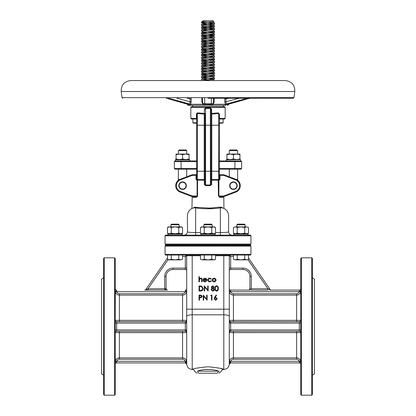 <?xml version="1.0" encoding="UTF-8"?>
<svg xmlns="http://www.w3.org/2000/svg" width="416" height="416" viewBox="0 0 416 416"><rect width="100%" height="100%" fill="white"/><g stroke="black" fill="none" stroke-linecap="round" stroke-linejoin="round"><path stroke-width="0.62" d="M170.56 244.754L179.488 244.754L179.488 245.44M248.508 259.282L246.626 259.865L248.508 259.282L248.508 255.06L249.08 255.06A1.373 1.373 0 0 0 248.508 255.18M244.743 259.282L240.973 259.865L246.626 259.865L244.743 259.282L244.743 255.06M237.208 259.282L235.321 259.865L240.973 259.865L237.208 259.282L237.208 255.06L233.438 255.06L233.438 259.282L235.321 259.865L233.438 259.282M200.788 234.104L201.131 233.761L214.869 233.761L215.212 234.104L200.788 234.104L200.788 235.134M234.104 233.761L233.761 234.104L234.104 233.761L247.842 233.761L248.186 234.104L233.761 234.104L233.761 235.134M167.814 234.104L168.158 233.761L181.896 233.761L182.239 234.104L167.814 234.104L167.814 235.134M250.25 235.134A0.686 0.686 0 0 1 250.936 235.82L165.064 235.82A0.686 0.686 0 0 1 165.75 235.134L250.25 235.134A0.686 0.686 0 0 1 250.936 235.82L250.936 244.067A0.686 0.686 0 0 1 250.25 244.754L165.75 244.754A0.686 0.686 0 0 1 165.064 244.067L250.936 244.067A0.686 0.686 0 0 1 250.25 244.754M192.083 174.725A0.686 0.686 0 0 1 192.327 174.684L195.978 174.684L195.978 175.37L192.327 175.37L192.083 174.725L180.149 179.249L192.083 174.725A0.686 0.686 0 0 1 192.327 174.684L193.367 174.684M204.911 176.056L204.911 180.18L204.381 180.18L204.381 184.298L205.696 185.671L205.598 184.985L210.402 184.985L205.598 184.985A0.686 0.686 0 0 1 204.911 184.298L204.911 113.428A0.686 0.655 0 0 1 204.22 114.083L197.35 113.558L197.35 179.488A0.686 0.442 -90 0 1 197.798 180.18L197.548 180.154A0.686 0.452 -79.2 0 0 197.226 179.478L204.22 179.488L197.35 179.488A0.686 0.686 0 0 1 196.664 178.802L196.664 171.246L196.664 174.684L195.978 174.684M220.022 174.684L223.673 174.684A0.686 0.686 0 0 1 223.917 174.725L235.851 179.249A6.869 6.869 0 0 1 235.851 192.098L223.917 196.622A0.686 0.686 0 0 1 223.673 196.664L220.288 196.664L223.673 196.664A0.686 0.686 0 0 0 223.917 196.622L223.673 195.978L235.607 191.454A6.183 6.183 0 0 0 235.607 179.894L223.673 175.37L220.022 175.37L220.022 178.802A1.373 1.373 0 0 1 218.904 180.154L218.904 195.978L220.288 196.664A0.686 0.51 90 0 0 219.778 197.35L218.452 195.978L218.202 180.18A0.686 0.442 90 0 1 218.65 179.488L211.78 179.488L218.774 179.478L218.904 180.154L218.452 180.154A0.686 0.452 79.2 0 1 218.774 179.478A0.686 0.686 0 0 0 219.336 178.802L219.336 175.37L220.022 175.37L220.022 174.684M192.197 255.06L182.562 255.06L192.197 255.06L192.197 309.187L223.803 309.187L223.803 255.746L215.535 255.746M167.492 255.18A1.373 1.373 0 0 0 166.92 255.06L182.562 255.06L182.562 259.282L180.679 259.865L182.562 259.282M211.77 255.06L204.23 255.06L204.23 259.282L208 259.865L211.77 259.282L211.77 255.06M250.25 255.06A0.686 0.686 0 0 0 250.936 254.368A0.686 0.686 0 0 1 250.25 255.06L165.75 255.06A0.686 0.686 0 0 1 165.064 254.368L250.936 254.368L250.936 246.126A0.686 0.686 0 0 0 250.25 245.44A0.686 0.686 0 0 1 250.936 246.126L165.064 246.126L165.064 254.368M189.108 154.653L189.108 154.071L176.056 154.071L176.056 154.653L179.317 154.071L182.582 154.653L185.843 154.071L189.108 154.653L189.108 158.985L185.843 159.567L182.582 158.985L179.317 159.567L176.056 158.985L176.056 159.567M182.582 154.653L182.582 158.985M176.056 154.653L176.056 158.985M175.37 159.775L175.37 160.94L175.027 160.94L196.664 160.94L189.795 160.94L189.795 159.775L175.37 159.775L189.108 159.567L189.108 158.985M175.573 159.567L189.795 159.775M226.205 159.775L240.427 159.567L226.205 159.775L226.205 160.94L233.418 160.94M219.336 160.94L240.973 160.94L240.63 160.94L240.63 159.775M175.37 160.94L189.795 160.94M178.266 180.331L178.459 169.187L196.664 169.187L175.027 169.187L174.34 168.501L196.664 168.501M219.336 168.501L241.66 168.501L240.973 169.187L219.336 169.187L229.294 169.187L229.294 176.764M191.183 98.238L191.235 101.821L190.564 104.265A1.03 0.874 90 0 0 191.438 105.3L188.464 105.3A1.03 1.03 90 0 1 187.434 104.307M186.841 103.823L188.989 103.828A1.03 0.915 -84.8 0 1 189.628 104.546L190.564 104.265L202.935 104.265L201.786 101.821L202.504 101.821L202.504 98.238M201.786 101.821L201.864 98.238M214.136 98.238L214.214 101.821L212.81 105.3L224.562 105.3L204.859 105.3L211.141 105.3L211.286 104.546L213.065 104.265L225.436 104.265L224.765 101.821L225.924 101.821C225.914 103.121 226.278 103.787 227.011 103.828L229.159 103.823M224.765 101.821L224.817 98.238M213.496 98.238L213.496 101.821L214.214 101.821M201.786 98.982L202.504 98.982L202.504 101.821C202.623 103.121 203.31 103.787 204.563 103.828L211.437 103.828C212.696 103.787 213.382 103.116 213.496 101.821M196.664 123.157L193.232 123.157L192.889 122.814L192.889 119.038L196.664 119.038L191.511 119.038L190.824 118.352L196.664 118.352M219.336 118.352L225.176 118.352L224.489 119.038L219.336 119.038M208 106.673L224.489 106.673L225.176 107.359L190.824 107.359L191.511 106.673L208 106.673M165.75 245.44A0.686 0.686 0 0 0 165.064 246.126A0.686 0.686 0 0 1 165.75 245.44L250.25 245.44A0.686 0.686 0 0 1 250.936 246.126A0.686 0.686 0 0 0 250.25 245.44M219.414 371.316L218.338 371.155C222.009 371.732 222.009 371.732 218.338 371.155C213.658 368.893 202.337 368.893 197.662 371.155L199.696 370.531M223.803 255.06L223.803 255.746L229.294 255.746A0.686 0.686 0 0 1 229.986 255.06L230.672 256.433L229.294 255.746L229.284 364.187A1.373 1.373 90 0 1 230.651 362.913L230.672 362.554L230.651 362.913L299.369 362.913L230.662 362.913L229.289 364.218C228.868 367.385 227.037 369.127 223.803 369.439L223.803 314.803L192.197 314.803L192.197 369.439C193.346 368.534 198.614 367.65 208 366.787C217.396 367.65 222.664 368.534 223.803 369.439L220.511 368.472M230.672 290.092L249.46 290.092L230.672 290.092A1.373 1.373 0 0 1 229.294 288.72A1.373 1.373 0 0 0 230.672 290.092L230.714 291.465C231.067 292.885 231.967 293.654 233.418 293.764L296.618 293.764C298.069 293.649 298.974 292.885 299.322 291.465L299.369 290.092L271.237 290.092A1.373 1.373 0 0 1 270.104 289.494L248.508 258.029L270.104 289.494L267.966 288.808L247.931 259.615M233.438 256.433L230.672 256.433L230.672 268.112L243.038 268.112A8.242 8.242 0 0 1 251.28 276.354L249.907 276.354A6.869 6.869 0 0 0 243.038 269.485A6.869 6.869 0 0 1 249.907 276.354A6.869 6.869 0 0 0 243.038 269.485A6.869 6.869 0 0 1 249.907 276.354L249.907 288.72A1.373 1.373 0 0 1 248.529 290.092L249.881 290.103M166.54 290.092L167.471 290.092A1.373 1.373 0 0 1 166.093 288.72L166.093 276.354L166.093 288.72L165.63 288.72A1.373 0.91 -90 0 0 166.54 290.092L144.763 290.092A1.373 1.373 0 0 0 145.896 289.494L167.492 258.029L145.896 289.494L148.034 288.808L148.034 290.139L146.947 290.118M101.52 326.503L101.52 279.1L103.579 277.914L103.579 258.492L103.579 394.514L103.579 375.092L101.52 373.906L101.52 326.503M312.421 375.092L314.48 373.906L314.48 279.1L312.421 277.914M185.328 331.287A1.373 1.352 180 0 1 186.706 332.639L115.258 332.639A1.373 1.352 180 0 1 116.631 331.287L185.286 331.313L185.328 322.14A1.373 0.926 180 0 0 186.706 321.214L186.706 255.746L185.328 256.433L186.014 255.06A0.686 0.686 0 0 1 186.706 255.746L200.465 255.746M186.716 364.187L186.706 363.568L186.716 364.187A1.373 1.373 -90 0 0 185.349 362.913L116.631 362.913L185.349 362.913L185.328 361.79L186.706 362.045L186.706 363.568L186.638 361.296C186.103 359.185 184.751 358.046 182.582 357.89L182.582 331.313M185.328 362.554A1.373 1.014 180 0 1 186.706 363.568L186.706 321.214M115.258 288.72A1.373 1.373 0 0 0 116.631 290.092A1.373 1.373 0 0 1 115.258 288.72A1.373 1.373 0 0 0 116.631 290.092L116.678 291.465C117.026 292.885 117.931 293.654 119.382 293.764L182.582 293.764C184.033 293.649 184.938 292.885 185.286 291.465L186.706 290.961L186.638 291.71C186.103 293.821 184.751 294.954 182.582 295.116L119.382 295.116C117.213 294.96 115.861 293.821 115.326 291.71L115.258 312.343M115.258 340.662L115.258 354.406M115.258 370.406L115.258 377.276M114.572 257.806L115.258 258.492L115.258 394.514L114.572 395.2L114.572 257.806L104.265 257.806L104.265 395.2L103.579 394.514M116.631 361.79L115.258 362.045L115.258 364.286L115.326 361.296C115.856 359.185 117.208 358.051 119.382 357.89L182.582 357.89L182.582 359.242L119.382 359.242C117.931 359.356 117.026 360.121 116.678 361.54L116.631 362.913A1.373 1.373 0 0 0 115.258 364.286A1.373 1.373 0 0 1 116.631 362.913M115.258 332.639L115.258 329.94L186.716 329.93M186.716 323.076L115.258 323.066L115.326 320.362L186.706 320.367A1.373 1.352 180 0 1 185.328 321.719L185.286 321.693A1.373 1.352 90 0 0 186.638 320.362M269.36 289.234A1.373 0.806 90 0 0 270.109 290.092L299.369 290.092A1.373 1.373 0 0 0 300.742 288.72L300.674 291.71C300.144 293.821 298.792 294.954 296.618 295.116L233.418 295.116C231.249 294.96 229.897 293.821 229.362 291.71L229.294 290.961L230.672 291.216M300.742 320.367L300.742 323.066L230.651 323.066L230.714 331.313L299.322 331.313L299.322 321.693A1.373 1.352 90 0 0 300.674 320.362L300.742 320.367A1.373 1.352 180 0 1 299.369 321.719M229.284 329.93L300.742 329.94L300.674 332.644L229.294 332.639A1.373 1.352 180 0 1 230.672 331.287M300.742 394.514L300.742 258.492L301.428 257.806L301.428 395.2L300.742 394.514M300.742 370.406L300.742 384.145M311.735 257.806L312.421 258.492L312.421 394.514L311.735 395.2L311.735 257.806L301.428 257.806M312.421 282.599L312.421 268.861M312.421 370.412L312.421 347.313M312.421 354.406L312.421 340.662M312.421 342.836L312.421 326.503M103.579 354.406L103.579 342.836M300.742 364.286A1.373 1.373 0 0 0 299.369 362.913A1.373 1.373 0 0 1 300.742 364.286A1.373 1.373 0 0 0 299.369 362.913L299.322 361.54C298.974 360.121 298.069 359.351 296.618 359.242L233.418 359.242C231.967 359.356 231.062 360.121 230.714 361.54L230.651 362.913M243.038 268.112L243.038 269.485L230.672 269.485A1.373 1.373 0 0 0 229.294 270.858M230.714 321.693A1.373 1.352 90 0 1 229.362 320.362L229.294 320.367A1.373 1.352 0 0 0 230.672 321.719L299.322 321.693M250.058 290.108L249.46 290.092A1.373 0.91 -90 0 0 250.37 288.72L249.907 288.72A1.373 1.373 0 0 1 248.529 290.092M230.672 321.719L230.651 323.066L229.284 323.076M185.328 361.79L185.286 361.54C184.933 360.121 184.033 359.351 182.582 359.242M172.962 269.485L185.328 269.485L172.962 269.485A6.869 6.869 0 0 0 166.093 276.354A6.869 6.869 0 0 1 172.962 269.485L172.962 268.112L185.328 268.112L185.328 256.433L182.562 256.433M115.326 320.362A1.373 1.352 -90 0 0 116.678 321.693L185.286 321.693M145.912 290.092L146.578 290.108M116.678 321.693L116.631 331.287M229.284 364.187L229.294 363.568L229.284 364.187M184.943 358.639L183.992 358.14M117.021 294.367L117.972 294.866M229.362 320.362L300.674 320.362M230.672 361.79L229.294 362.045L229.362 361.296C229.897 359.185 231.249 358.051 233.418 357.89L296.618 357.89C298.787 358.046 300.139 359.185 300.674 361.296L300.742 362.045L299.369 361.79M298.979 358.639L298.028 358.14M231.057 294.367L232.008 294.866M300.742 332.639A1.373 1.352 -0 0 0 299.369 331.287M300.674 332.644A1.373 1.352 90 0 0 299.322 331.313M229.362 332.644A1.373 1.352 90 0 1 230.714 331.313M229.294 331.791A1.373 0.926 180 0 1 230.672 330.866M230.672 322.14A1.373 0.926 -0 0 1 229.294 321.214M229.362 361.296L300.674 361.296M229.294 363.568A1.373 1.014 180 0 1 230.672 362.554M115.326 361.296L186.638 361.296M185.286 331.313A1.373 1.352 -90 0 1 186.638 332.644M115.326 332.644A1.373 1.352 90 0 1 116.678 331.313M185.328 330.866A1.373 0.926 180 0 1 186.706 331.791M115.258 320.367A1.373 1.352 180 0 0 116.631 321.719M116.631 291.216L115.258 290.961M186.638 291.71L115.326 291.71M185.328 290.092A1.373 1.373 0 0 0 186.706 288.72A1.373 1.373 0 0 1 185.328 290.092L185.328 291.216M300.674 291.71L229.362 291.71M300.742 290.961L299.369 291.216M200.912 370.219L202.218 369.933M205.02 369.517L208.005 369.366M199.295 373.214C196.139 373.214 196.139 373.214 199.295 373.214L216.705 373.214C219.861 373.214 219.861 373.214 216.705 373.214L199.295 373.214A2.059 1.633 -90 0 1 197.662 371.155C193.991 371.732 193.991 371.732 197.662 371.155L218.338 371.155A2.059 1.633 -90 0 1 216.705 373.214M185.338 362.913L186.711 364.218C187.184 367.432 189.015 369.174 192.197 369.439C193.596 369.533 194.49 370.25 194.886 371.597L197.002 373.214M218.998 373.214L221.114 371.597C221.51 370.25 222.404 369.533 223.803 369.439M168.069 259.615L148.034 288.808L165.63 288.72M186.706 270.858A1.373 1.373 0 0 0 185.328 269.485L185.328 268.112L186.706 268.112M146.64 289.234A1.373 0.806 -90 0 1 145.891 290.092M251.28 288.808L251.28 290.139L267.966 290.139L267.966 288.808L251.28 288.808L251.28 276.354M236.512 244.754L236.512 245.44M165.064 235.82L165.064 244.067M222.477 207.932A8.242 8.242 0 0 1 228.608 215.899A8.242 8.242 0 0 0 222.477 207.932A8.242 8.242 0 0 1 228.608 215.899L228.608 231.702C228.296 232.268 225.55 232.544 220.366 232.523L215.535 232.523L220.366 232.523L220.366 207.823A0.686 0.515 83.5 0 1 219.851 207.137L222.045 207.267A0.686 0.608 -75.2 0 0 222.477 207.932C224.728 208.764 224.728 208.764 222.477 207.932C224.728 208.764 224.728 208.764 222.477 207.932L220.366 207.823C214.214 209.087 201.776 209.082 195.634 207.823L193.523 207.932C191.272 208.764 191.272 208.764 193.523 207.932C191.272 208.764 191.272 208.764 193.523 207.932A0.686 0.608 75.2 0 0 193.955 207.267C191.62 208.166 191.62 208.166 193.955 207.267L210.304 208.135L219.851 207.137L209.196 208.172M187.522 231.899L187.392 215.899A8.242 8.242 0 0 1 193.523 207.932A8.242 8.242 0 0 0 187.392 215.899A8.242 8.242 0 0 1 193.523 207.932M183.955 235.134A3.437 3.437 0 0 0 187.392 231.702C187.694 232.268 190.44 232.539 195.634 232.523L200.465 232.523L195.634 232.523L195.634 235.134M192.197 196.654L191.937 208.53M188.625 232.211L187.97 232.081M223.922 208.463L223.803 196.654M232.045 235.134A3.437 3.437 0 0 1 228.608 231.702L228.472 231.904M227.744 232.149L227.318 232.222M209.165 208.172L207.756 208.187M197.226 179.478L197.096 180.154L197.548 180.154L197.548 195.978L196.222 197.35A0.686 0.51 90 0 0 195.712 196.664L192.327 196.664L192.327 195.978L197.096 195.978L197.096 180.154A1.373 1.373 0 0 1 195.978 178.802L195.978 175.37L196.664 175.37M196.222 197.35L193.102 197.35L192.748 196.617M197.408 196.565L197.506 196.295M204.594 185.058L204.464 184.787M197.127 113.584L196.664 114.228L196.664 171.246L204.22 171.246L204.22 125.221L211.089 125.221L211.089 171.246L211.78 171.246L211.78 179.488L218.65 179.488L218.65 171.246L211.78 171.246L211.78 125.221L218.65 125.221L218.65 113.558L211.78 114.083L211.78 125.221L211.089 125.221L211.089 109.158L210.402 108.472L205.598 108.472L205.598 184.985L210.402 184.985L210.304 185.671L211.619 184.298L211.52 184.818M223.252 196.617L223.096 197.194M223.236 196.524L223.22 196.784A0.686 0.629 48.3 0 0 223.023 197.298L222.898 197.35A0.686 0.65 90 0 1 223.543 196.664L223.22 196.784A0.686 0.629 48.3 0 1 223.345 196.7M222.045 207.267C224.38 208.166 224.38 208.166 222.045 207.267M196.664 114.228L196.472 113.942M195.978 178.802L196.664 178.802A0.686 0.686 0 0 0 197.35 179.488L204.22 179.488A0.686 0.686 0 0 1 204.911 180.18A0.686 0.686 0 0 0 204.22 179.488L204.22 171.246L210.402 171.246L210.314 107.801L211.635 109.158L211.635 113.428L218.239 112.871L219.56 114.239L219.336 117.666M211.089 171.246L211.089 184.298A0.686 0.686 0 0 1 210.402 184.985L210.402 171.246L211.089 171.246M219.56 114.239L219.336 178.802A0.686 0.686 0 0 1 218.65 179.488A0.686 0.686 0 0 0 219.336 178.802A0.686 0.686 0 0 1 218.774 179.478M205.338 184.938L210.402 184.985M205.686 107.801L204.911 109.158L204.365 109.158L205.686 107.801L210.314 107.801M196.695 113.417L197.309 112.939M196.841 118.279L196.44 117.666L196.856 118.139L196.44 117.666L196.44 114.239L197.761 112.871L204.365 113.428L204.365 109.158M197.35 179.488L204.22 179.488L204.381 180.18L197.798 180.18M237.198 185.671A3.78 3.78 0 0 1 231.53 188.947A3.78 3.78 0 0 1 231.53 182.4A3.78 3.78 0 0 1 237.198 185.671M236.855 185.671A3.437 3.437 0 0 0 231.702 182.697A3.437 3.437 0 0 0 231.702 188.646A3.437 3.437 0 0 0 236.855 185.671M192.083 196.622L180.149 192.098A6.869 6.869 0 0 1 180.149 179.249A6.869 6.869 0 0 0 180.149 192.098L180.393 191.454L192.327 195.978L192.083 196.622A0.686 0.686 0 0 0 192.327 196.664A0.686 0.686 0 0 1 192.083 196.622A0.686 0.686 0 0 0 192.327 196.664M186.363 185.671A3.78 3.78 0 0 1 180.695 188.947A3.78 3.78 0 0 1 180.695 182.4A3.78 3.78 0 0 1 186.363 185.671M186.014 185.671A3.437 3.437 0 0 0 180.866 182.697A3.437 3.437 0 0 0 180.866 188.646A3.437 3.437 0 0 0 186.014 185.671M192.79 196.664L195.712 196.664L192.79 196.664M192.546 106.673L192.546 105.3L203.19 105.3L190.518 105.3A1.03 0.92 90 0 1 189.628 104.546L187.595 104.546A1.03 1.019 75 0 0 186.867 103.828L166.4 98.238M192.889 122.814L196.664 122.814M219.336 122.814L223.111 122.814L223.111 119.038M223.111 122.814L222.768 123.157L219.336 123.157M247.478 98.238L227.011 103.828A1.03 0.915 84.8 0 0 226.372 104.546A1.03 0.92 -90 0 1 225.482 105.3L224.562 105.3A1.03 0.874 90 0 0 225.436 104.265L226.372 104.546L228.566 104.265M204.563 98.238L204.859 105.3L203.19 105.3L202.935 104.265L211.286 104.546L211.437 98.238M199.139 105.3L200.736 105.3M221.946 105.3L223.049 105.3M228.566 104.307A1.03 1.03 -90 0 1 227.536 105.3L227.427 105.3A1.03 1.014 -90 0 0 228.405 104.546A1.03 1.019 -75 0 1 229.133 103.828L249.6 98.238M213.496 98.982L214.214 98.982M226.096 98.238L225.924 101.821L239.049 98.238M168.522 98.238L188.989 103.828C189.727 103.787 190.086 103.116 190.076 101.821L191.235 101.821M176.951 98.238L190.076 101.821L189.904 98.238M224.765 98.982L228.66 98.238M187.434 104.265L187.595 104.546A1.03 1.014 90 0 0 188.573 105.3M187.34 98.238L191.235 98.982M203.096 20.868L213.153 20.8L213.84 21.486L208 22.173L201.474 22.173L201.474 22.859L202.348 23.088L213.221 24.237L202.779 25.61L202.779 26.983L208 27.669L202.779 28.356L213.221 29.728L202.779 31.106L202.779 32.479L208 33.166L202.779 33.852L202.779 35.225L208 35.911L202.779 36.603L213.221 37.976L202.779 39.348L202.779 40.721L208 41.408L202.779 42.094L213.221 43.472L202.779 44.845L202.779 46.218L208 46.904L202.779 47.59L202.779 48.968L208 49.655L202.779 50.341L213.221 51.714L202.779 53.087L202.779 54.46L208 55.151L202.779 55.838L213.221 57.21L202.779 58.583L202.779 59.956L208 60.642L202.779 61.329L213.221 62.707L202.779 64.08L213.221 65.452L202.779 66.825L202.779 68.203L208 68.89L202.779 69.576L202.779 70.949L208 71.635L202.779 72.322L202.779 73.694L208 74.386L202.779 75.072L213.221 76.445L202.779 77.818L213.221 79.191L202.779 80.569M208 20.868L205.374 20.868M202.779 21.486L202.779 20.868L207.178 20.868L202.16 21.486L201.474 22.173M201.474 22.859L208 22.173L202.779 22.859L202.779 24.237L208 24.924L202.348 25.381L201.474 25.61L202.779 25.891M208 22.173L213.221 22.859L208 23.546L214.526 24.237L208 24.924L213.221 25.61L208 26.296L213.221 26.983L202.348 28.127L201.474 28.356L202.779 28.636M213.221 29.728L213.221 31.106L208 31.793L213.221 32.479L202.348 33.623L201.474 33.852L202.779 34.133M213.221 32.479L213.221 33.852L208 34.538L213.221 35.225L202.348 36.369L201.474 36.603L202.779 36.884M213.221 37.976L213.221 39.348L208 40.035L213.221 40.721L202.348 41.865L201.474 42.094L202.779 42.375M213.221 40.721L213.221 42.094L208 42.786L214.526 43.472L201.474 44.845L213.221 46.218L202.348 47.362L201.474 47.59L202.779 47.871M213.221 46.218L213.221 47.59L208 48.277L213.221 48.968L202.348 50.112L201.474 50.341L202.779 50.622M213.221 51.714L213.221 53.087L208 53.773L213.221 54.46L202.348 55.609L201.474 55.838L202.779 56.118M213.221 57.21L213.221 58.583L208 59.27L213.221 59.956L202.348 61.1L201.474 61.329L202.779 61.615M213.221 65.452L213.221 66.825L208 67.512L213.221 68.203L202.348 69.347L201.474 69.576L202.779 69.857M213.221 68.203L213.221 69.576L208 70.262L213.221 70.949L202.348 72.093L201.474 72.322L202.779 72.602M213.221 70.949L213.221 72.322L208 73.008L213.221 73.694L202.348 74.844L201.474 75.072L202.779 75.353M208 27.669L202.348 27.212L201.474 26.983L202.348 26.754L208 26.296L214.526 26.983L208 27.669L213.221 28.356L208 29.042L214.526 29.728L202.348 30.878L201.474 31.106L202.779 31.387M213.221 30.826L214.526 31.106L213.652 31.335L208 31.793L213.652 32.25L214.526 32.479L213.652 32.708L208 33.166L202.348 32.708L201.474 32.479L202.348 32.25L208 31.793L202.779 32.479M213.221 33.571L214.526 33.852L213.652 34.081L208 34.538L213.652 34.996L214.526 35.225L213.652 35.454L208 35.911L202.348 35.454L201.474 35.225L202.348 34.996L208 34.538L202.779 35.225M213.221 35.225L213.221 36.603L208 37.289L214.526 37.976L202.348 39.12L201.474 39.348L202.779 39.629M213.221 39.068L214.526 39.348L213.652 39.577L208 40.035L213.652 40.492L214.526 40.721L213.652 40.95L208 41.408L202.348 40.95L201.474 40.721L202.348 40.492L208 40.035L202.779 40.721M213.221 43.472L213.221 44.845L208 45.531L214.526 46.218L208 46.904L201.474 46.218L208 45.531L202.779 46.218M213.221 47.31L214.526 47.59L213.652 47.819L208 48.277L213.652 48.734L214.526 48.968L213.652 49.197L208 49.655L202.348 49.197L201.474 48.968L202.348 48.734L208 48.277L202.779 48.968M213.221 48.968L213.221 50.341L208 51.028L214.526 51.714L202.348 52.858L201.474 53.087L202.779 53.368M213.221 52.806L214.526 53.087L213.652 53.316L208 53.773L213.652 54.231L214.526 54.46L213.652 54.688L208 55.151L202.348 54.688L201.474 54.46L202.348 54.231L208 53.773L202.779 54.46M213.221 54.46L213.221 55.838L208 56.524L214.526 57.21L202.348 58.354L201.474 58.583L202.779 58.864M213.221 58.302L214.526 58.583L213.652 58.812L208 59.27L213.652 59.727L214.526 59.956L213.652 60.185L208 60.642L202.348 60.185L201.474 59.956L202.348 59.727L208 59.27L202.779 59.956M213.221 59.956L213.221 61.329L208 62.02L214.526 62.707L202.348 63.851L201.474 64.08L202.779 64.36M213.221 62.707L213.221 64.08L208 64.766L214.526 65.452L202.348 66.596L201.474 66.825L202.779 67.106M213.221 66.544L214.526 66.825L213.652 67.054L208 67.512L213.652 67.974L214.526 68.203L213.652 68.432L208 68.89L202.348 68.432L201.474 68.203L202.348 67.974L208 67.512L202.779 68.203M213.221 69.295L214.526 69.576L213.652 69.805L208 70.262L213.652 70.72L214.526 70.949L213.652 71.178L208 71.635L202.348 71.178L201.474 70.949L202.348 70.72L208 70.262L202.779 70.949M213.221 72.041L214.526 72.322L213.652 72.55L208 73.008L213.652 73.466L214.526 73.694L213.652 73.928L208 74.386L202.348 73.928L201.474 73.694L202.348 73.466L208 73.008L202.779 73.694M213.221 73.694L213.221 75.072L208 75.759L214.526 76.445L202.348 77.589L201.474 77.818L202.779 78.099M213.221 76.445L213.221 77.818L208 78.504L213.652 78.962L214.526 79.191L213.652 79.42L201.474 80.569L201.474 79.191L208 78.504L202.779 79.191L208 79.877L201.474 79.191M208 24.924L201.474 24.237L208 23.546L202.779 24.237M213.221 25.329L214.526 25.61L213.652 25.839L202.779 26.983M208 29.042L202.779 29.728L208 30.42L201.474 29.728L213.652 28.584L214.526 28.356L213.221 28.075M208 37.289L202.779 37.976L208 38.662L201.474 37.976L214.526 36.603L208 35.911M208 42.786L202.779 43.472L208 44.158L201.474 43.472L213.652 42.323L214.526 42.094L213.221 41.813M208 51.028L202.779 51.714L208 52.4L201.474 51.714L213.652 50.57L214.526 50.341L213.221 50.06M208 56.524L202.779 57.21L208 57.897L201.474 57.21L213.652 56.066L214.526 55.838L213.221 55.557M208 62.02L202.779 62.707L208 63.393L201.474 62.707L213.652 61.563L214.526 61.329L213.221 61.048M208 64.766L202.779 65.452L208 66.139L201.474 65.452L213.652 64.308L214.526 64.08L213.221 63.799M208 75.759L202.779 76.445L208 77.132L201.474 76.445L213.652 75.301L214.526 75.072L213.221 74.792M214.526 80.569L213.221 80.288M208 78.504L213.652 78.047L214.526 77.818L213.221 77.537M208 45.531L213.652 45.074L214.526 44.845L213.221 44.564M208 23.546L213.652 23.088L214.526 22.859L213.221 22.578M177.991 180.84A1.03 1.019 40.9 0 0 177.393 181.173L177.424 181.137A1.03 1.014 41.2 0 1 177.97 180.825A1.03 1.014 41.3 0 0 177.424 181.137M238.03 180.825A1.03 1.014 -41.2 0 1 238.586 181.147L238.654 181.225A1.03 1.03 -40.3 0 0 237.895 180.866M236.413 179.488L237.099 179.488A1.373 1.227 -90 0 0 237.156 179.91M178.844 179.91A1.373 1.227 90 0 0 178.906 179.488L179.587 179.488M226.892 154.653L226.892 154.071L230.157 154.071L226.892 154.653L226.892 158.985L230.157 159.567L233.418 158.985L236.683 159.567L239.944 158.985L239.944 159.567M229.294 150.639L229.986 149.952L236.855 149.952L237.541 150.639L229.294 150.639L229.294 154.071M236.683 154.071L239.944 154.071L239.944 154.653L236.683 154.071L233.418 154.653L230.157 154.071L236.683 154.071M233.418 154.653L233.418 158.985M239.944 154.653L239.944 158.985M226.892 159.567L226.892 158.985M178.459 150.639L179.145 149.952L186.014 149.952L186.706 150.639L178.459 150.639L178.459 154.071M178.792 259.282L180.679 259.865L168.501 259.865L167.492 259.282L169.374 259.865L171.257 259.282L175.027 259.865L178.792 259.282L178.792 255.06M171.257 259.282L171.257 255.06M167.492 259.282L167.492 255.06M211.77 259.282L213.652 259.865L215.535 259.282L215.535 255.06M200.465 259.282L202.348 259.865L200.465 259.282L200.465 255.06M215.535 259.282L214.526 259.865L202.348 259.865L204.23 259.282M218.239 112.871A0.686 0.411 87.9 0 0 218.65 113.558L219.336 114.228M211.635 113.428L211.78 114.083A0.686 0.655 0 0 1 211.089 113.428L211.635 113.428M218.202 180.18L211.619 180.18L211.78 179.488A0.686 0.686 0 0 0 211.089 180.18L211.619 180.18L211.619 184.298L211.089 184.298M196.732 113.942L197.35 113.558A0.686 0.411 -87.9 0 0 197.761 112.871M196.664 125.221L204.22 125.221L204.22 114.083L204.365 113.428L204.911 113.428M196.529 196.518L197.548 195.978M220.064 196.654L219.367 196.472M223.917 174.725L223.673 175.37L223.673 174.684A0.686 0.686 0 0 1 223.917 174.725M195.634 232.523L195.634 207.823A0.686 0.515 96.5 0 0 196.149 207.137M193.102 197.35A0.686 0.65 90 0 0 192.457 196.664L192.78 196.784A0.686 0.629 131.7 0 0 192.655 196.7M192.977 197.298A0.686 0.629 131.7 0 0 192.78 196.784L192.764 196.524M248.508 227.474L246.626 226.892L248.508 227.474L248.508 233.178L246.626 233.761L244.743 233.178L240.973 233.761L237.208 233.178L235.321 233.761L233.438 233.178L233.438 227.474L235.321 226.892L233.438 227.474M236.855 224.832L237.541 224.146L244.41 224.146L245.097 224.832L236.855 224.832L236.855 226.892M240.973 226.892L235.321 226.892L237.208 227.474L240.973 226.892L244.743 227.474L246.626 226.892L240.973 226.892M246.626 226.892L244.743 227.474L244.743 233.178M237.208 227.474L237.208 233.178M178.792 227.474L175.027 226.892L171.257 227.474L169.374 226.892L167.492 227.474L167.492 233.178L169.374 233.761L171.257 233.178L175.027 233.761L178.792 233.178L180.679 233.761L182.562 233.178L182.562 227.474L180.679 226.892L182.562 227.474L181.553 226.892L178.792 227.474L178.792 233.178M171.257 227.474L171.257 233.178M180.695 226.892L168.501 226.892L167.492 227.474M170.903 224.832L171.59 224.146L178.459 224.146L179.145 224.832L170.903 224.832L170.903 226.892M211.77 227.474L208 226.892L204.23 227.474L202.348 226.892L200.465 227.474L200.465 233.178L202.348 233.761L204.23 233.178L208 233.761L211.77 233.178L213.652 233.761L215.535 233.178L215.535 227.474L213.652 226.892L211.77 227.474L211.77 233.178M204.23 227.474L204.23 233.178M200.465 227.474L201.474 226.892L214.526 226.892L215.535 227.474M203.876 224.832L204.563 224.146L211.437 224.146L212.124 224.832L203.876 224.832L203.876 226.892M198.905 281.85L198.905 276.63L199.363 276.63L199.363 278.834L200.777 278.065C201.802 278.231 202.264 278.86 202.166 279.952L202.166 281.85L201.708 281.85L201.656 279.256L200.694 278.522L199.43 279.505L199.363 281.85L198.905 281.85M204.896 281.46L206.263 280.675L206.669 280.888L204.953 281.913C203.793 281.819 203.169 281.18 203.081 279.999L203.507 278.756L204.963 278.065L206.461 278.798L206.866 280.088L203.538 280.088L204.896 281.46M203.585 279.63L206.409 279.63L204.984 278.522L204.027 278.871L203.585 279.63M209.732 278.065L211.432 278.938L211.047 279.172L209.695 278.522L208.104 279.978L209.7 281.46L211.047 280.805L211.432 281.055L209.69 281.913C208.468 281.85 207.787 281.221 207.646 280.02C207.787 278.788 208.478 278.138 209.732 278.065M212.727 278.678L214.141 278.065L215.556 278.678L216.065 279.999C215.956 281.18 215.316 281.814 214.141 281.913C212.966 281.819 212.321 281.18 212.217 279.999L212.727 278.678M214.141 278.522L212.67 280.004L214.141 281.46L215.608 280.004L214.141 278.522M200.611 291.018L199.035 291.018L199.035 285.927L201.677 286.114L203.211 288.538C203.117 290.176 202.249 291.002 200.611 291.018M199.493 290.498L201.531 290.368L202.753 288.538L201.412 286.593L199.493 286.452L199.493 290.498M204.714 291.018L204.256 291.018L204.256 285.927L207.714 289.936L207.714 285.927L208.172 285.927L208.172 291.018L204.714 287.024L204.714 291.018M214.172 287.118L213.45 288.184L214.432 289.536L214.048 290.592L212.696 291.148L210.974 289.578L211.978 288.184L211.234 287.102L212.727 285.797L214.172 287.118M212.701 286.322L211.692 287.113L212.722 287.95L213.715 287.102L212.701 286.322M212.732 288.475L211.432 289.593L212.701 290.628L213.975 289.546L212.732 288.475M216.59 291.148C215.311 290.81 214.744 289.921 214.89 288.475C214.739 287.03 215.306 286.14 216.59 285.797C217.89 286.13 218.473 287.024 218.348 288.475C218.473 289.926 217.89 290.815 216.59 291.148M215.348 288.475C215.207 289.604 215.623 290.321 216.606 290.628L217.698 289.754L217.89 288.475C218.01 287.352 217.578 286.634 216.606 286.322C215.623 286.629 215.207 287.347 215.348 288.475M199.035 300.186L199.035 295.1L201.193 295.173L202.166 296.462L201.152 297.757L199.493 297.84L199.493 300.186L199.035 300.186M199.493 295.62L199.493 297.315L200.382 297.331L201.708 296.468L200.424 295.62L199.493 295.62M203.668 300.186L203.211 300.186L203.211 295.1L206.669 299.104L206.669 295.1L207.126 295.1L207.126 300.186L203.668 296.192L203.668 300.186M210.714 295.62L211.011 295.1L211.952 295.1L211.952 300.186L211.5 300.186L211.5 295.62L210.714 295.62M214.677 297.289L216.195 294.97L216.549 295.246L215.202 297.3L215.727 297.253L217.24 298.761L215.649 300.321L214.105 298.771L214.677 297.289M215.634 297.773L214.562 298.787L215.675 299.796L216.783 298.787L215.634 297.773M211.089 109.158L211.635 109.158M228.582 104.265L227.578 105.3M208 91.525L294.809 91.525C294.934 85.004 291.756 81.354 285.282 80.569L130.718 80.569C124.244 81.354 121.066 85.004 121.191 91.525L208 91.525M119.382 293.764L119.382 321.693M182.582 321.693L182.582 293.764M233.418 293.764L233.418 321.693M296.618 321.693L296.618 293.764M119.382 331.313L119.382 359.242M296.618 359.242L296.618 331.313M233.418 331.313L233.418 359.242M164.72 290.139L164.72 276.354A8.242 8.242 0 0 1 172.962 268.112M185.328 322.14L185.328 321.719M186.706 309.187L192.197 309.187L192.197 314.803A5.496 1.498 0 0 0 186.706 316.3M229.294 316.3A5.496 1.498 0 0 0 223.803 314.803L223.803 309.187L229.294 309.187M300.742 288.72A1.373 1.373 0 0 1 299.369 290.092M229.294 268.112L230.672 268.112L230.672 269.485M164.72 276.354L166.093 276.354M145.896 289.494A1.373 1.373 0 0 1 144.763 290.092M167.471 290.092A1.373 1.373 0 0 1 166.093 288.72M271.237 290.092A1.373 1.373 0 0 1 270.104 289.494M220.366 232.523L220.366 235.134M210.304 185.671L205.696 185.671M222.898 197.35L219.778 197.35M219.336 171.246L218.65 171.246L218.65 125.221L219.336 125.221M218.452 195.978L223.673 195.978L223.673 196.664M235.607 179.894L235.851 179.249A6.869 6.869 0 0 1 235.851 192.098L235.607 191.454M192.327 174.684L192.327 175.37L180.393 179.894A6.183 6.183 0 0 0 180.393 191.454M196.664 161.632L181.022 161.632L181.152 169.187M181.152 160.94L181.022 161.632L174.34 161.632L174.34 168.501M241.66 168.501L241.66 161.632L234.978 161.632L234.848 169.187M234.848 160.94L234.978 161.632L219.336 161.632M121.191 91.525L122.054 97.646L293.946 97.646L294.809 91.525M208 98.228L293.27 98.238L208 98.228M178.812 179.93A1.373 1.238 88.5 0 0 178.875 179.494M218.65 179.488A0.686 0.686 0 0 0 219.336 178.802A0.686 0.686 0 0 1 218.65 179.488M204.381 184.298L204.911 184.298M180.393 179.894L180.149 179.249M219.336 178.802L220.022 178.802M186.014 255.06A0.686 0.686 0 0 1 186.706 255.746M203.876 244.754L203.876 245.44M212.124 244.754L212.124 245.44M170.903 244.754L170.903 245.44M179.145 244.754L179.145 245.44M236.855 244.754L236.855 245.44M245.097 244.754L245.097 245.44M114.572 395.2L104.265 395.2M311.735 395.2L301.428 395.2M104.265 257.806L103.579 258.492M225.176 118.352L225.176 107.359M190.824 118.352L190.824 107.359M174.34 161.632L175.027 160.94M241.66 161.632L240.973 160.94M223.454 105.3L223.454 106.673M249.626 98.238L228.561 104.218M187.439 104.218L166.374 98.238M187.392 104.265L188.422 105.3M122.054 97.646L122.73 98.238M293.946 97.646L293.27 98.238M213.221 22.859L213.221 21.486M213.221 25.61L213.221 24.237M213.221 28.356L213.221 26.983M202.779 29.728L202.779 28.356M202.779 37.976L202.779 36.603M202.779 43.472L202.779 42.094M202.779 51.714L202.779 50.341M202.779 57.21L202.779 55.838M202.779 62.707L202.779 61.329M202.779 65.452L202.779 64.08M202.779 76.445L202.779 75.072M202.779 79.191L202.779 77.818M213.221 80.569L213.221 79.191M201.474 24.237L201.474 25.61M201.474 26.983L201.474 28.356M201.474 29.728L201.474 31.106M201.474 32.479L201.474 33.852M201.474 35.225L201.474 36.603M201.474 37.976L201.474 39.348M201.474 40.721L201.474 42.094M201.474 43.472L201.474 44.845M201.474 46.218L201.474 47.59M201.474 48.968L201.474 50.341M201.474 51.714L201.474 53.087M201.474 54.46L201.474 55.838M201.474 57.21L201.474 58.583M201.474 59.956L201.474 61.334M201.474 62.707L201.474 64.08M201.474 65.452L201.474 66.825M201.474 68.203L201.474 69.576M201.474 70.949L201.474 72.322M201.474 73.694L201.474 75.072M201.474 76.445L201.474 77.818M214.526 22.859L214.526 24.237M214.526 25.61L214.526 26.983M214.526 28.356L214.526 29.728M214.526 31.106L214.526 32.479M214.526 33.852L214.526 35.225M214.526 36.603L214.526 37.976M214.526 39.348L214.526 40.721M214.526 42.094L214.526 43.472M214.526 44.845L214.526 46.218M214.526 47.59L214.526 48.968M214.526 50.341L214.526 51.714M214.526 53.087L214.526 54.46M214.526 55.838L214.526 57.21M214.526 58.583L214.526 59.956M214.526 61.334L214.526 62.707M214.526 64.08L214.526 65.452M214.526 66.825L214.526 68.203M214.526 69.576L214.526 70.949M214.526 72.322L214.526 73.694M214.526 75.072L214.526 76.445M214.526 77.818L214.526 79.191M237.541 169.187L237.734 180.331M186.706 169.187L186.706 176.764M237.541 150.639L237.541 154.071M186.706 150.639L186.706 154.071M248.186 234.104L248.186 235.134M182.239 234.104L182.239 235.134M215.212 234.104L215.212 235.134M247.499 233.761L248.508 233.178M234.447 233.761L233.438 233.178M245.097 224.832L245.097 226.892M168.501 233.761L167.492 233.178M181.553 233.761L182.562 233.178M179.145 224.832L179.145 226.892M201.474 233.761L200.465 233.178M214.526 233.761L215.535 233.178M212.124 224.832L212.124 226.892"/></g></svg>
